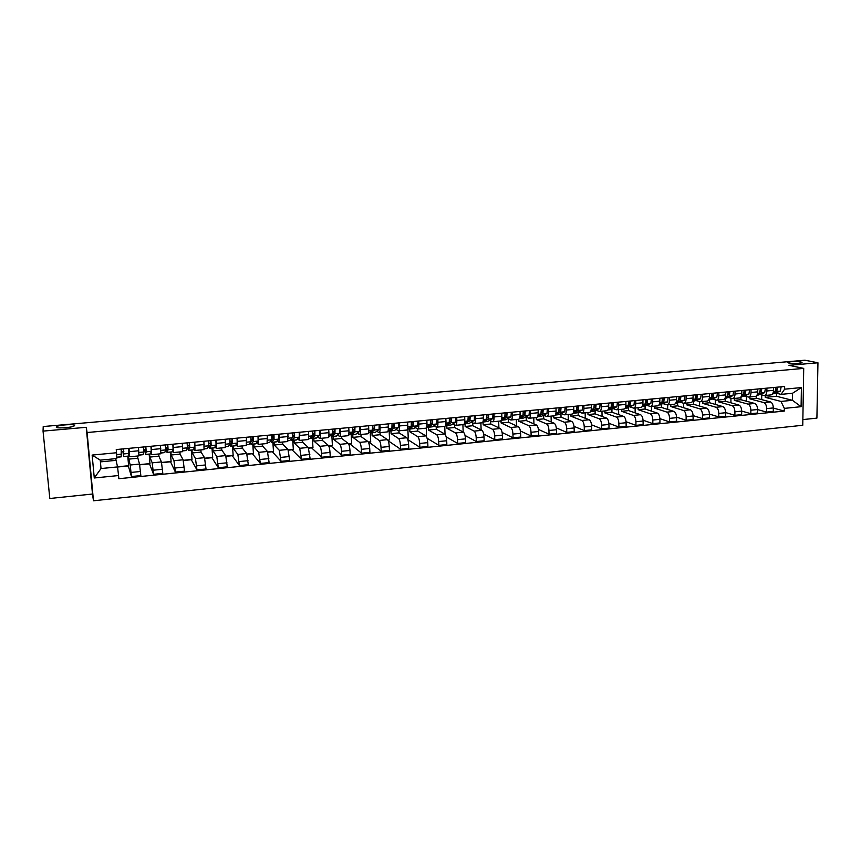 <?xml version="1.0" encoding="UTF-8"?>
<svg xmlns="http://www.w3.org/2000/svg" width="861" height="861" viewBox="0 0 861 861"><rect width="100%" height="100%" fill="white"/><g stroke="black" fill="none" stroke-linecap="round" stroke-linejoin="round"><path stroke-width="1.29" d="M788.633 362.998L787.589 362.233C790.947 361.362 795.413 361.254 800.978 361.921L802.075 362.685C798.674 363.568 794.186 363.676 788.633 362.998M56.266 427.067L56.761 426.55C59.549 424.807 74.853 423.881 74.573 425.474L74.078 426.001C71.345 427.756 55.814 428.681 56.266 427.067M802.861 419.587L816.906 418.123L817.95 362.772L804.895 360.21L43.222 426.539L43.05 431.113L49.809 498.497L92.482 494.031L93.472 500.79L802.764 425.269L803.711 368.39L87.09 432.523L86.24 427.304L43.05 431.113M817.95 362.772L788.977 365.333L803.711 368.39M128.095 456.19L130.183 465.005L131.464 476.531L140.838 475.584L139.525 464.079L137.297 456.05M129.527 456.793L138.879 455.889L138.707 450.777L129.301 451.67L129.516 456.793L128.892 454.931M129.301 451.67L129.01 448.344M117.516 466.802L128.612 465.715L127.772 456.222M128.246 465.747L131.464 476.531M138.707 450.777L138.427 447.451M149.62 454.124L149.868 457.073L152.193 462.831L153.538 474.293L162.804 473.346L161.427 461.926L158.898 456.19L158.715 453.984M151.192 446.246L151.568 454.673L150.793 452.864M139.654 464.617L149.965 463.605L149.168 454.167M149.459 463.659L153.538 474.293M151.59 454.673L160.824 453.779L160.501 445.374M170.909 452.068L171.145 455.006L173.954 460.689L175.364 472.076L184.534 471.15L183.092 459.796L180.078 454.134L179.906 451.939M173.126 444.179L173.384 452.563L172.458 450.809M161.588 462.454L171.091 461.518L170.327 452.122M170.446 461.582L175.364 472.076M173.405 452.563L182.543 451.681L182.328 443.307M191.971 450.045L192.197 452.961L195.479 458.569L196.954 469.891L206.027 468.965L204.52 457.675L201.043 452.1L200.871 449.916M194.823 442.134L194.963 450.486L193.876 448.764M183.275 460.312L192.003 459.451L191.271 450.109M191.207 459.537L196.954 469.891M194.984 450.475L204.014 449.603L203.928 441.273M212.818 448.032L213.033 450.938L216.778 456.47L218.317 467.717L227.282 466.813L225.722 455.587L221.783 450.088L221.621 447.914M216.283 440.111L216.305 448.42L215.078 446.741M204.724 458.203L212.689 457.417L211.989 448.107M211.763 457.503L218.317 467.717M216.337 448.42L225.27 447.559L225.291 439.261M233.439 446.052L233.643 448.936L237.851 454.393L239.444 465.575L248.312 464.671L246.687 453.521L242.307 448.097L242.145 445.933M237.507 438.098L237.421 446.385L236.043 444.739M225.948 456.104L233.159 455.394L232.502 446.138M232.136 441.09L231.996 439.002M232.104 455.501L239.444 465.575M237.453 446.385L246.289 445.535L246.418 437.259M253.844 444.082L254.049 446.967L258.687 452.337L260.345 463.455L269.116 462.561L267.437 451.476L262.616 446.127L262.465 443.975M258.515 436.118L258.311 444.373L256.793 442.748M246.946 454.038L253.425 453.392L252.79 444.179M252.445 439.164L252.284 436.742M252.23 453.51L260.345 463.455M258.354 444.362L267.082 443.523L267.33 435.289M274.046 442.134L274.228 445.008L279.308 450.314L281.02 461.356L289.705 460.474L287.972 449.453L282.709 444.179L282.569 442.027M279.287 434.159L278.975 442.382L277.317 440.778M267.728 451.982L273.475 451.412L272.872 442.253M272.55 437.248L272.399 434.848M272.151 451.551L281.02 461.356M279.029 442.371L287.649 441.542L288.005 433.341M294.031 440.208L294.214 443.06L299.714 448.301L301.49 459.279L310.078 458.407L308.281 447.451L302.598 442.253L302.469 440.111M299.843 432.222L299.424 440.401L297.626 438.83M288.274 449.959L293.321 449.453L292.751 440.337M291.879 449.603L301.49 459.279M299.477 440.401L308.012 439.573C308.582 439.358 308.798 437.7 308.658 434.59L308.475 431.404M313.813 438.303L313.985 441.144L319.905 446.31C320.69 447.322 321.218 449.657 321.508 453.316L321.734 457.223L330.237 456.362L330.011 452.455C329.731 448.818 329.193 446.482 328.385 445.471L322.294 440.337L322.165 438.206M320.184 430.306L320.367 433.481C320.496 436.581 320.26 438.238 319.657 438.453L317.731 436.904M308.615 447.946L312.963 447.516L312.425 438.443M311.402 447.677L321.734 457.223M319.711 438.443L328.149 437.636C328.773 437.42 329.02 435.763 328.902 432.663L328.719 429.499M333.401 436.419L333.551 439.25L339.891 444.341C340.719 445.352 341.279 447.666 341.548 451.304L341.763 455.2L350.179 454.339L349.964 450.454C349.695 446.827 349.135 444.513 348.274 443.512L341.774 438.453L341.666 436.333M340.299 428.401L340.472 431.565C340.59 434.654 340.321 436.301 339.675 436.516L337.62 434.999M328.741 445.966L332.411 445.6L331.905 436.57M330.721 445.772L341.763 455.2M339.74 436.516L348.092 435.709C348.759 435.483 349.028 433.836 348.92 430.758L348.759 427.605M352.784 434.557L352.924 437.366L359.661 442.393C360.544 443.383 361.114 445.697 361.383 449.313L361.588 453.187L369.918 452.337L369.724 448.473C369.455 444.868 368.863 442.565 367.97 441.575L361.071 436.581L360.953 434.471M360.221 426.529L360.382 429.671C360.479 432.739 360.189 434.385 359.489 434.611L357.304 433.115M348.651 443.996L351.654 443.706L351.18 434.697M349.857 443.878L361.588 453.187M359.554 434.601L367.808 433.804C368.53 433.578 368.831 431.942 368.734 428.875L368.583 425.732M371.963 432.706L372.103 435.505L379.227 440.466C380.164 441.445 380.756 443.738 381.025 447.343L381.208 451.196L389.441 450.357L389.269 446.515C389 442.92 388.397 440.638 387.45 439.648L380.164 434.719L380.056 432.62M379.927 424.667L380.078 427.799C380.164 430.844 379.841 432.491 379.098 432.717L376.784 431.243M368.357 442.048L370.714 441.822L370.252 432.663M368.799 442.005L381.208 451.196M379.174 432.706L387.332 431.921C388.096 431.695 388.429 430.059 388.343 427.002L388.203 423.881M390.959 430.877L391.088 433.664L398.6 438.55C399.569 439.53 400.193 441.811 400.451 445.385L400.623 449.227L408.781 448.398L408.609 444.567C408.351 440.993 407.727 438.723 406.726 437.754L399.063 432.889L398.966 430.801M399.429 422.826L399.569 425.937C399.644 428.982 399.289 430.618 398.503 430.844L396.071 429.391M387.859 440.132L389.581 439.96L389.129 430.457M388.193 440.789L400.623 449.227M398.578 430.834L406.661 430.059C407.457 429.822 407.823 428.197 407.748 425.162L407.619 422.051M409.761 429.069L409.89 431.835L417.768 436.667C418.79 437.636 419.425 439.896 419.684 443.458L419.845 447.279L427.906 446.461L427.756 442.64C427.508 439.088 426.862 436.839 425.818 435.87L417.779 431.07L417.693 428.993L415.153 427.562M418.726 420.997L418.855 424.107C418.92 427.131 418.543 428.756 417.714 428.993M407.167 438.227L408.254 438.12L407.845 428.767M407.77 439.573L419.845 447.279M417.789 428.982L425.775 428.208C426.625 427.982 427.013 426.346 426.959 423.332L426.83 420.233M428.38 427.271L428.487 430.037L436.742 434.794C437.808 435.752 438.464 438.001 438.712 441.542L438.862 445.341L446.848 444.534L446.708 440.746C446.461 437.205 445.794 434.966 444.706 434.009L436.312 429.273L436.215 426.959M437.829 419.199L437.948 422.288C438.001 425.302 437.592 426.916 436.721 427.153L434.052 425.743M426.27 436.333L426.389 427.713M427.088 438.26L438.862 445.341M436.807 427.153L444.706 426.389C445.6 426.152 446.02 424.527 445.976 421.524L445.858 418.446M446.805 425.495L446.913 428.251L455.523 432.943C456.631 433.89 457.309 436.129 457.546 439.648L457.686 443.437L465.597 442.629L465.467 438.862C465.231 435.343 464.542 433.105 463.412 432.168L454.651 427.497L454.554 424.904M456.739 417.413L456.847 420.491C456.89 423.483 456.448 425.097 455.544 425.345L452.757 423.956M445.051 434.31L444.75 426.389M446.159 436.882L457.686 443.437M455.63 425.334L463.444 424.581C464.37 424.333 464.822 422.719 464.789 419.727L464.682 416.67M465.058 423.741L465.155 426.475L474.11 431.113C475.272 432.05 475.972 434.267 476.198 437.775L476.327 441.542L484.151 440.757L484.033 436.99C483.807 433.492 483.096 431.275 481.923 430.339L472.818 425.732L472.721 422.902M475.455 415.648L475.563 418.704C475.584 421.686 475.121 423.3 474.174 423.547L471.268 422.17M463.164 432.039L462.906 424.634M465.026 435.451L476.327 441.542M474.26 423.537L481.999 422.794C482.967 422.547 483.441 420.932 483.419 417.962L483.322 414.905M482.881 421.965L483.215 424.721L492.524 429.295C493.719 430.231 494.44 432.437 494.666 435.924L494.774 439.67L502.523 438.884L502.415 435.149C502.189 431.662 501.468 429.456 500.252 428.541L490.802 423.989L490.705 420.943M493.988 413.904L494.074 416.939C494.096 419.91 493.601 421.513 492.61 421.761L489.597 420.416M481.116 429.93L480.879 422.902M483.678 433.976L494.774 439.67M492.707 421.761L500.359 421.018C501.371 420.771 501.866 419.167 501.855 416.197L501.769 413.162M501.037 420.609L501.102 422.988L510.745 427.508C511.983 428.423 512.715 430.618 512.941 434.095L513.048 437.818L520.711 437.044L520.614 433.32C520.399 429.854 519.657 427.659 518.397 426.744L508.614 422.256L508.528 419.027M512.327 412.171L512.413 415.196C512.413 418.155 511.897 419.759 510.874 420.007L507.753 418.672M498.885 427.874L498.68 421.18M502.124 432.491L513.048 437.818M510.971 419.996L518.537 419.264C519.581 419.016 520.109 417.413 520.109 414.464L520.033 411.44M518.763 419.221L518.817 421.266L528.783 425.721C530.064 426.636 530.817 428.821 531.033 432.276L531.129 435.989L538.728 435.214L538.631 431.512C538.426 428.057 537.662 425.883 536.36 424.979L526.254 420.545L526.168 417.144M530.484 410.46L530.559 413.474C530.548 416.412 530.01 418.005 528.945 418.263L525.716 416.95M516.492 425.872L516.32 419.479M520.378 430.974L531.129 435.989M529.052 418.252L536.543 417.531C537.619 417.273 538.168 415.68 538.19 412.742L538.114 409.739M536.306 417.553L536.36 419.565L546.649 423.967C547.973 424.86 548.737 427.034 548.952 430.478L549.027 434.17L556.55 433.406L556.475 429.725C556.271 426.281 555.496 424.118 554.15 423.225L543.721 418.855L543.646 415.293M548.468 408.76L548.532 411.762C548.511 414.69 547.951 416.283 546.843 416.53L543.517 415.239M533.928 423.913L533.777 417.789M538.448 429.445L549.027 434.17M546.95 416.52L554.366 415.809C555.485 415.551 556.055 413.958 556.077 411.041L556.012 408.049M553.688 415.874L553.731 417.876L564.332 422.224C565.699 423.117 566.484 425.269 566.689 428.692L566.764 432.373L574.212 431.619L574.136 427.949C573.943 424.527 573.146 422.374 571.769 421.492L561.028 417.176L560.952 413.635M566.269 407.081L566.323 410.062C566.29 412.979 565.699 414.561 564.568 414.819L561.135 413.549M551.201 421.987L551.072 416.121M556.324 427.917L566.764 432.373M564.676 414.808L572.005 414.109C573.168 413.85 573.76 412.258 573.792 409.352L573.738 406.37M570.897 414.216L570.929 416.207L581.853 420.491C583.252 421.373 584.059 423.526 584.253 426.927L584.318 430.586L591.69 429.843L591.636 426.195C591.432 422.794 590.624 420.652 589.204 419.77L578.162 415.508L578.097 412.107M583.887 405.413L583.941 408.383C583.898 411.289 583.284 412.871 582.111 413.129L578.581 411.87M568.314 420.103L568.206 414.475M574.018 426.378L584.318 430.586M582.219 413.119L589.484 412.419C590.678 412.161 591.292 410.579 591.346 407.683L591.292 404.713M587.945 412.57L587.977 414.561L599.191 418.79C600.634 419.662 601.452 421.793 601.645 425.183L601.699 428.832L609.007 428.089L608.953 424.451C608.759 421.061 607.941 418.941 606.478 418.069L595.134 413.861L595.091 410.579M601.344 403.766L601.387 406.726C601.333 409.61 600.698 411.192 599.493 411.45L595.855 410.213M585.265 418.252L585.168 412.839M591.539 424.828L601.699 428.832M599.6 411.44L606.79 410.751C608.017 410.482 608.652 408.91 608.716 406.026L608.673 403.077M604.831 410.934L604.852 412.914L616.368 417.09C617.854 417.962 618.682 420.082 618.876 423.451L618.908 427.078L626.141 426.346L626.108 422.729C625.925 419.361 625.086 417.241 623.59 416.38L611.945 412.225L611.913 409.061M618.628 402.141L618.661 405.079C618.596 407.953 617.94 409.524 616.691 409.793L612.967 408.566M602.054 416.423L601.979 411.214M608.888 423.289L618.908 427.078M616.81 409.782L623.924 409.093C625.183 408.824 625.85 407.264 625.915 404.39L625.882 401.452M621.556 409.319L621.577 411.3L633.384 415.422C634.901 416.272 635.741 418.381 635.924 421.739L635.956 425.356L643.124 424.624L643.092 421.018C642.919 417.671 642.058 415.562 640.53 414.711L628.605 410.611L628.573 407.544M635.741 400.526L635.762 403.454C635.687 406.317 635.009 407.877 633.739 408.146L629.918 406.941M618.682 414.636L618.628 409.61M626.055 421.739L635.956 425.356M633.857 408.136L640.896 407.457C642.188 407.188 642.876 405.628 642.952 402.765L642.93 399.848M638.119 407.727L638.141 409.685L650.227 413.754C651.777 414.604 652.649 416.702 652.821 420.05L652.842 423.644L659.935 422.923L659.924 419.329C659.741 415.992 658.869 413.904 657.309 413.065L645.104 409.018L645.072 406.048M652.692 398.923L652.703 401.839C652.616 404.692 651.928 406.252 650.615 406.521L646.708 405.327M635.16 412.871L635.117 408.017M643.059 420.2L652.842 423.644M650.733 406.51L657.707 405.832C659.031 405.563 659.73 404.003 659.827 401.161L659.806 398.256M654.532 406.144L654.543 408.092L666.92 412.118C668.502 412.957 669.384 415.034 669.557 418.371L669.567 421.944L676.595 421.233L676.585 417.66C676.412 414.335 675.53 412.258 673.926 411.418L661.442 407.425L661.431 404.552M669.471 397.341L669.481 400.247C669.395 403.077 668.674 404.638 667.329 404.907L663.336 403.734M651.486 411.127L651.465 406.435M659.903 418.661L669.567 421.944M667.458 404.896L674.357 404.229C675.713 403.96 676.434 402.399 676.531 399.569L676.531 396.673M670.794 404.573L670.805 406.521L683.451 410.482C685.065 411.321 685.959 413.388 686.131 416.702L686.131 420.265L693.094 419.555L693.094 416.003C692.922 412.699 692.029 410.632 690.393 409.804L677.639 405.854L677.629 403.066M686.099 395.769L686.099 398.665C686.002 401.484 685.259 403.034 683.892 403.314L679.803 402.152M667.662 409.416L667.652 404.874M676.574 417.133L686.131 420.265M684.021 403.292L690.845 402.636C692.233 402.367 692.976 400.817 693.083 397.997L693.083 395.113M686.906 403.023L686.906 404.961L699.821 408.867C701.467 409.696 702.382 411.752 702.544 415.056L702.533 418.597L709.432 417.897L709.442 414.356C709.281 411.074 708.366 409.018 706.698 408.189L693.675 404.304L693.675 401.581M702.565 394.22L702.565 397.093C702.447 399.902 701.693 401.452 700.284 401.732L696.118 400.591M683.699 407.727L683.688 403.303M693.083 415.605L702.533 418.597M700.423 401.71L707.182 401.065C708.592 400.785 709.367 399.246 709.486 396.437L709.486 393.563M702.867 401.484L702.867 403.411L716.04 407.275C717.719 408.092 718.644 410.137 718.806 413.42L718.784 416.95L725.619 416.261L725.64 412.731C725.479 409.459 724.553 407.414 722.853 406.596L709.572 402.754L709.582 400.117M718.881 392.681L718.87 395.543C718.741 398.342 717.966 399.881 716.535 400.161L712.284 399.03M699.573 406.069L699.584 401.603M709.432 414.076L718.784 416.95M716.664 400.15L723.358 399.504C724.811 399.224 725.597 397.685 725.715 394.887L725.737 392.035M718.677 399.956L718.677 401.872L732.108 405.692C733.82 406.5 734.756 408.534 734.907 411.806L734.885 415.314L741.655 414.625L741.676 411.127C741.525 407.866 740.589 405.832 738.856 405.025L725.317 401.226L725.328 398.654M735.036 391.152L735.025 394.004C734.885 396.792 734.089 398.331 732.625 398.611L728.288 397.502M715.319 404.422L715.33 399.902M725.629 412.57L734.885 415.314M732.765 398.589L739.395 397.954C740.869 397.674 741.676 396.135 741.805 393.359L741.827 390.517M734.347 398.439L734.336 400.354L748.026 404.121C749.77 404.918 750.717 406.952 750.867 410.202L750.835 413.7L757.54 413.022L757.572 409.524C757.422 406.284 756.475 404.261 754.71 403.465L740.923 399.719L740.944 397.169M751.04 389.646L751.018 392.476C750.878 395.253 750.06 396.781 748.575 397.072L744.152 395.974M730.914 402.797L730.935 398.223M741.676 411.063L750.835 413.7M748.715 397.061L755.269 396.426C756.776 396.135 757.594 394.607 757.745 391.841L757.766 389.011M749.877 396.943L749.866 398.847L763.793 402.571C765.569 403.357 766.527 405.38 766.677 408.609L766.634 412.096L773.275 411.418L773.318 407.942C773.178 404.713 772.209 402.7 770.423 401.915L756.388 398.212L756.41 395.899M766.903 388.15L766.871 390.969C766.72 393.735 765.881 395.264 764.364 395.543L759.865 394.467M746.369 401.194L746.401 396.566M757.572 409.567L766.634 412.096M764.503 395.533L771.004 394.908C772.532 394.618 773.382 393.1 773.533 390.334L773.565 387.515M749.866 398.847L756.388 398.212M734.336 400.354L740.923 399.719M718.677 401.872L725.317 401.226M702.867 403.411L709.572 402.754M686.906 404.961L693.675 404.304M670.805 406.521L677.639 405.854M654.543 408.092L661.442 407.425M638.141 409.685L645.104 409.018M621.577 411.3L628.605 410.611M604.852 412.914L611.945 412.225M587.977 414.561L595.134 413.861M570.929 416.207L578.162 415.508M553.731 417.876L561.028 417.176M536.36 419.565L543.721 418.855M518.817 421.266L526.254 420.545M501.102 422.988L508.614 422.256M483.215 424.721L490.802 423.989M465.155 426.475L472.818 425.732M446.913 428.251L454.651 427.497M428.487 430.037L436.312 429.273M409.89 431.835L417.779 431.07M391.088 433.664L399.063 432.889M372.103 435.505L380.164 434.719M352.924 437.366L361.071 436.581M333.551 439.25L341.774 438.453M313.985 441.144L322.294 440.337M294.214 443.06L302.598 442.253M274.228 445.008L282.709 444.179M254.049 446.967L262.616 446.127M233.643 448.936L242.307 448.097M213.033 450.938L221.783 450.088M192.197 452.961L201.043 452.1M171.145 455.006L180.078 454.134M149.868 457.073L158.898 456.19M128.364 459.161L137.491 458.278M117.548 466.92L118.56 475.541L94.279 477.984L92.138 455.071L116.536 452.746L116.805 458.547L100.253 460.151L101.028 468.545L117.548 466.92L115.697 458.655M100.414 461.873L115.848 460.377M765.268 395.457L765.246 397.351L776.493 396.264L792.421 400.3L792.518 393.273L781.067 394.37L784.619 389.172L784.651 386.471L116.246 449.55L116.536 452.746M784.619 389.172L801.408 387.568L801.096 406.693L784.349 408.383L780.97 401.43L792.421 400.3L801.096 406.693M118.56 475.541L118.85 478.716L784.317 411.063L784.349 408.383M93.472 500.79L87.09 432.523M92.482 494.031L86.24 427.304M776.493 396.264L776.536 393.24M765.246 397.351L780.97 401.43M781.067 394.37L775.438 392.971M773.318 408.071L784.317 411.063M349.867 444.082L348.748 444.19M330.732 445.976L328.827 446.159M311.413 447.881L308.701 448.15M291.89 449.808L288.36 450.152M272.173 451.756L267.803 452.186M252.241 453.725L247.021 454.242M232.115 455.706L226.023 456.308M211.774 457.718L204.789 458.407M191.228 459.742L183.328 460.527M170.456 461.797L161.631 462.669M149.47 463.864L139.697 464.832M128.267 465.962L117.559 467.017M761.684 399.612L761.727 394.941M94.279 477.984L101.028 468.545M92.138 455.071L100.253 460.151M792.518 393.273L801.408 387.568M123.844 451.379L122.875 451.465L123.446 454.802L123.564 448.861M122.875 451.465L123.629 456.534L123.661 448.85M123.597 456.621L128.633 456.136L128.806 448.366M121.24 449.108L123.564 448.893M116.741 457.288L121.186 456.857L121.229 449.076M145.993 449.27L144.605 449.41L145.283 452.703L145.703 446.762M144.605 449.41L145.466 454.436L146.187 451.788L145.853 446.751M145.423 454.522L150.471 453.951L151.267 451.304L150.933 446.267M143.453 447.01L145.703 446.805M138.965 455.146L143.098 454.662L143.787 452.014L143.443 446.977M167.906 447.193L166.098 447.365L166.883 450.637L167.895 447.946L167.594 444.696M166.098 447.365L167.066 452.359L168.089 449.69L167.787 444.685M167.012 452.445L172.028 451.874L173.104 449.216L172.824 444.211M160.964 453.026L164.731 452.585L165.71 449.916L165.409 444.911L167.594 444.739M187.44 445.837L188.258 448.581L189.549 445.89L189.248 442.662M187.407 445.341L189.581 445.126M187.472 447.236L188.333 450.389L189.743 447.623L189.495 442.629M188.365 450.389L193.338 449.829L194.704 447.15L194.468 442.167M182.736 450.927L186.127 450.518L187.397 447.849L187.138 442.855L189.248 442.694M208.868 445.729L209.395 446.558L210.977 443.845L210.676 440.638M208.9 443.297L211.02 443.092M208.653 446.116L209.449 448.355L211.16 445.567L210.956 440.606M209.492 448.355L214.432 447.795L216.079 445.105L215.874 440.143M208.631 440.864L210.676 440.671M204.261 448.861L207.157 448.581L208.846 445.794L208.631 440.832M229.833 444.093L230.317 444.556L232.158 441.833L231.867 438.636M230.156 441.273L232.233 441.08M229.564 444.502L230.35 446.342L232.362 443.544L232.19 438.604M230.393 446.342L235.301 445.783L237.216 443.081L237.055 438.141M225.56 446.805L228.24 446.461L230.059 443.759L229.887 438.819L231.867 438.669M250.583 442.36L253.123 439.831L252.833 436.656M251.197 439.282L253.209 439.088M250.239 442.812L251.025 444.351L253.328 441.542L253.199 436.624M251.078 444.351L255.954 443.802L258.128 441.08L258.009 436.172M246.623 444.782L248.958 444.47L251.046 441.758L250.917 436.839L252.833 436.688M271.129 440.563L273.863 437.862L273.572 434.697M272.001 437.302L273.97 437.119M270.698 441.069L271.484 442.382L274.067 439.551L273.981 434.665M271.549 442.382L276.177 441.93L278.824 439.099L278.749 434.213M271.732 434.913L273.572 434.73M267.47 442.769L269.461 442.5L271.818 439.767L271.732 434.87M291.492 438.723L294.376 435.903L294.096 432.76M292.589 435.343L294.505 435.16M290.943 439.304L291.954 440.337L294.591 437.592L294.537 432.717M291.793 440.423L296.378 439.982L299.294 437.14L299.251 432.276M292.32 432.965L294.096 432.792M288.091 440.789L289.748 440.541L292.363 437.808L292.31 432.932M311.704 436.807L314.685 433.976L314.394 430.844M312.963 433.406L314.825 433.234M310.972 437.517L312.005 438.4L314.889 435.655L314.889 430.801M311.843 438.497L316.364 438.066L319.549 435.203L319.549 430.36M312.683 431.038L314.405 430.877M308.486 438.819L309.831 438.615L312.694 435.86L312.683 431.006M332.949 433.686L334.778 432.061L334.488 428.95M333.121 431.49L334.606 431.35L334.768 432.071M330.796 435.72L331.851 436.495L334.983 433.729L335.015 428.896M331.668 436.592L336.403 436.053L339.589 433.287L339.632 428.466M332.841 429.144L334.498 428.982M328.676 436.871L332.809 433.944L332.83 429.112M352.924 431.598L354.657 430.166L354.377 427.078M353.064 429.596L354.119 429.499L354.345 430.435M350.416 433.933L351.492 434.601L354.872 431.824L354.936 427.024M351.299 434.697L356.002 434.17L359.424 431.393L359.511 426.593M352.784 427.26L354.377 427.11M348.651 434.956L352.709 432.039L352.773 427.228M372.684 429.574L374.331 428.294L374.051 425.216L372.522 425.399M372.802 427.723L373.706 428.778M369.843 432.147L370.94 432.728L374.546 429.951L374.653 425.162M370.736 432.825L375.396 432.297L379.055 429.521L379.174 424.731M368.422 433.051L372.415 430.156L372.512 425.366M392.218 427.605L393.8 426.443L393.52 423.375L392.056 423.558M392.336 425.872L392.885 427.11M389.064 430.371L390.184 430.877L394.015 428.089L394.166 423.321M389.958 430.974L394.596 430.446L398.482 427.659L398.632 422.902M387.999 431.135L391.906 428.283L392.046 423.515M411.558 425.657L413.076 424.613L412.796 421.556M411.87 425.442L411.666 424.828M408.092 428.595L409.233 429.036L413.291 426.238L413.474 421.503M408.997 429.144L413.603 428.617L417.714 425.818L417.897 421.083M411.386 421.729L412.796 421.599M407.436 429.058L411.203 426.443L411.375 421.696M430.704 423.752L432.147 422.794L431.878 419.759M426.938 426.841L428.089 427.228L432.373 424.419L432.577 419.694M427.842 427.325L432.416 426.808L436.742 423.999L436.957 419.285M426.669 427.013L430.296 424.613L430.511 419.888L431.878 419.791M449.646 421.868L451.024 420.997L450.755 417.983M445.654 425.162L446.751 425.431L451.25 422.611L451.498 417.908M446.493 425.528L451.035 425.011L455.587 422.202L455.835 417.499M445.686 425.022L449.205 422.805L449.442 418.102L450.755 418.015M468.395 420.017L469.719 419.221L469.449 416.218L468.201 416.369M464.348 423.601L469.945 420.825L470.224 416.143M464.972 423.752L469.471 423.235L474.228 420.416L474.519 415.734M464.52 423.063L467.921 421.018L468.19 416.337M486.949 418.188L488.219 417.456L487.95 414.475M483.139 421.998L488.445 419.059L488.757 414.389M483.258 421.987L487.735 421.481L492.696 418.65L493.009 413.99M486.756 414.615L487.95 414.507M483.15 421.147L486.443 419.242L486.745 414.582M505.321 416.39L506.537 415.712L506.268 412.742M501.242 420.254L506.763 417.305L507.107 412.667M501.36 420.243L505.805 419.737L510.971 416.896L511.316 412.268M505.127 412.882L506.268 412.774M501.597 419.264L504.783 417.488L505.116 412.849M523.51 414.615L524.661 413.99L524.403 411.031M519.484 418.468L524.898 415.572L525.275 410.945M519.463 418.5L523.703 418.015L529.063 415.174L529.44 410.557M523.316 411.171L524.414 411.063M519.85 417.413L522.939 415.755L523.305 411.138M541.526 412.849L542.624 412.279L542.365 409.33L541.321 409.47L540.912 414.033L537.931 415.583M537.501 416.767L541.429 416.315L546.972 413.452L547.381 408.857M537.598 416.584L542.86 413.85L543.259 409.255M559.349 411.117L560.393 410.589L560.145 407.662L559.144 407.78M555.356 415.045L558.972 414.625L564.719 411.762L565.15 407.188M555.517 414.722L560.64 412.15L561.071 407.565M555.829 413.786L558.703 412.333L559.133 407.748M577.01 409.395L578 408.91L577.753 405.994L576.795 406.123M573.039 413.345L576.353 412.946L582.284 410.084L582.746 405.52M573.265 412.893L578.237 410.471L578.7 405.908M573.544 412.01L576.332 410.654L576.784 406.091M594.488 407.705L595.425 407.253L595.177 404.347M590.538 411.655L593.563 411.289L599.676 408.415L600.171 403.884M590.829 411.095L595.672 408.803L596.156 404.261M591.087 410.266L593.778 408.986L594.262 404.433L595.177 404.379M611.794 406.026L612.688 405.606L612.44 402.722L611.59 402.83M607.877 409.987L610.61 409.653L616.896 406.769L617.423 402.248M608.21 409.33L612.935 407.145L613.452 402.625M608.458 408.534L611.062 407.328L611.579 402.808M628.939 404.358L629.778 403.981L629.542 401.108L628.724 401.215M625.054 408.34L633.954 405.144L634.503 400.645M625.43 407.587L630.037 405.509L630.575 401.011M625.667 406.822L628.175 405.692L628.713 401.183M645.922 402.722L646.708 402.367L646.471 399.515M642.048 406.704L650.851 403.529L651.422 399.041M642.478 405.865L646.966 403.895L647.537 399.407M645.707 399.612L646.471 399.547M642.704 405.144L645.126 404.067L645.696 399.579M662.733 401.097L663.476 400.774L663.239 397.933L662.518 398.03M658.891 405.079L667.576 401.926L668.179 397.459M659.365 404.164L663.734 402.291L664.326 397.825M659.569 403.475L661.915 402.464L662.507 397.997M679.383 399.493L680.082 399.192L679.846 396.361L679.168 396.458L678.543 400.871L676.283 401.829M675.573 403.475L684.151 400.343L684.775 395.899M676.079 402.496L680.341 400.699L680.965 396.254M695.882 397.9L696.538 397.631L696.301 394.812L695.666 394.898M692.093 401.883L700.563 398.772L701.22 394.349M692.642 400.839L696.797 399.127L697.442 394.704M692.836 400.193L695.01 399.3L695.656 394.865M712.219 396.318L712.833 396.071L712.596 393.273M708.452 400.3L716.826 397.212L717.504 392.81M709.044 399.203L713.091 397.567L713.758 393.165M712.004 393.359L712.596 393.305M709.227 398.589L711.315 397.739L711.993 393.326M728.406 394.768L728.976 394.542L728.74 391.744L728.18 391.83L727.48 396.2L725.468 396.996M724.661 398.74L732.937 395.673L733.637 391.281M725.285 397.588L729.235 396.028L729.924 391.637M744.442 393.219L744.216 390.313L743.484 394.661L741.558 395.414M740.718 397.201L748.887 394.144L749.619 389.775M741.375 395.985L745.228 394.499L745.938 390.119M760.328 391.69L760.575 388.741M756.636 395.662L764.697 392.638L765.451 388.279M757.314 394.413L761.07 392.982L761.813 388.623M757.486 393.854L759.348 393.143L760.575 388.774M776.062 390.184L775.836 387.332M772.5 394.069L780.367 391.142L781.131 386.804M773.113 392.853L776.762 391.486L777.526 387.149M773.275 392.315L775.061 391.647L775.826 387.31M770.423 401.915L763.793 402.571M754.71 403.465L748.026 404.121M738.856 405.025L732.108 405.692M722.853 406.596L716.04 407.275M706.698 408.189L699.821 408.867M690.393 409.804L683.451 410.482M673.926 411.418L666.92 412.118M657.309 413.065L650.227 413.754M640.53 414.711L633.384 415.422M623.59 416.38L616.368 417.09M606.478 418.069L599.191 418.79M589.204 419.77L581.853 420.491M571.769 421.492L564.332 422.224M554.15 423.225L546.649 423.967M536.36 424.979L528.783 425.721M518.397 426.744L510.745 427.508M500.252 428.541L492.524 429.295M481.923 430.339L474.11 431.113M463.412 432.168L455.523 432.943M444.706 434.009L436.742 434.794M425.818 435.87L417.768 436.667M406.726 437.754L398.6 438.55M387.45 439.648L379.227 440.466M367.97 441.575L359.661 442.393M348.274 443.512L339.891 444.341M328.385 445.471L319.905 446.31M308.281 447.451L299.714 448.301M287.972 449.453L279.308 450.314M267.437 451.476L258.687 452.337M246.687 453.521L237.851 454.393M225.722 455.587L216.778 456.47M204.52 457.675L195.479 458.569M183.092 459.796L173.954 460.689M161.427 461.926L152.193 462.831M139.525 464.079L130.183 465.005M757.745 391.841L751.018 392.476M741.805 393.359L735.025 394.004M725.715 394.887L718.87 395.543M709.486 396.437L702.565 397.093M693.083 397.997L686.099 398.665M676.531 399.569L669.481 400.247M659.827 401.161L652.703 401.839M642.952 402.765L635.762 403.454M625.915 404.39L618.661 405.079M608.716 406.026L601.387 406.726M591.346 407.683L583.941 408.383M573.792 409.352L566.323 410.062M556.077 411.041L548.532 411.762M538.19 412.742L530.559 413.474M520.109 414.464L512.413 415.196M501.855 416.197L494.074 416.939M483.419 417.962L475.563 418.704M464.789 419.727L456.847 420.491M445.976 421.524L437.948 422.288M426.959 423.332L418.855 424.107M407.748 425.162L399.569 425.937M388.343 427.002L380.078 427.799M368.734 428.875L360.382 429.671M348.92 430.758L340.472 431.565M328.902 432.663L320.367 433.481M308.658 434.59L300.037 435.418M288.209 436.538L279.491 437.366M267.534 438.507L258.731 439.347M246.644 440.498L237.733 441.349M225.528 442.511L216.52 443.361M204.175 444.545L195.07 445.406M182.597 446.59L173.384 447.472M160.77 448.678L151.461 449.56M773.533 390.334L766.871 390.969M757.572 409.524L750.867 410.202M741.676 411.127L734.907 411.806M725.64 412.731L718.806 413.42M709.442 414.356L702.544 415.056M693.094 416.003L686.131 416.702M676.585 417.66L669.557 418.371M659.924 419.329L652.821 420.05M643.092 421.018L635.924 421.739M626.108 422.729L618.876 423.451M608.953 424.451L601.645 425.183M591.636 426.195L584.253 426.927M574.136 427.949L566.689 428.692M556.475 429.725L548.952 430.478M538.631 431.512L531.033 432.276M520.614 433.32L512.941 434.095M502.415 435.149L494.666 435.924M484.033 436.99L476.198 437.775M465.467 438.862L457.546 439.648M446.708 440.746L438.712 441.542M427.756 442.64L419.684 443.458M408.609 444.567L400.451 445.385M389.269 446.515L381.025 447.343M369.724 448.473L361.383 449.313M349.964 450.454L341.548 451.304M330.011 452.455L321.508 453.316M309.842 454.49L301.242 455.351M289.457 456.534L280.772 457.406M268.858 458.601L260.076 459.483M248.043 460.689L239.164 461.582M226.992 462.809L218.016 463.702M205.714 464.94L196.642 465.855M184.211 467.103L175.041 468.018M162.471 469.288L153.193 470.214M140.483 471.494L131.109 472.431M773.318 407.942L766.677 408.609M123.629 456.534L128.687 456.05M124.049 453.898L129.182 453.413M116.741 457.202L121.229 456.771M116.622 454.608L121.627 454.134M145.466 454.436L150.471 453.951M146.187 451.788L151.267 451.304M138.965 455.06L143.098 454.662M138.836 452.488L143.787 452.014M167.066 452.359L172.028 451.874M168.089 449.69L173.104 449.216M160.975 452.94L164.731 452.585M160.889 450.378L165.71 449.916M188.441 450.292L193.338 449.829M189.743 447.623L194.704 447.15M182.736 450.841L186.127 450.518M182.704 448.29L187.397 447.849M209.589 448.258L214.432 447.795M211.16 445.567L216.079 445.105M204.272 448.775L207.297 448.484M204.272 446.235L208.846 445.794M230.5 446.246L235.301 445.783M232.362 443.544L237.216 443.081M225.571 446.719L228.24 446.461M225.614 444.19L230.059 443.759M251.208 444.254L255.954 443.802M253.328 441.542L258.128 441.08M246.633 444.696L248.958 444.47M246.73 442.167L251.046 441.758M271.689 442.285L276.381 441.833M274.067 439.551L278.824 439.099M267.48 442.683L269.461 442.5M267.61 440.175L271.818 439.767M291.954 440.337L296.593 439.885M294.591 437.592L299.294 437.14M288.101 440.703L289.748 440.541M288.274 438.195L292.363 437.808M312.005 438.4L316.6 437.958M314.889 435.655L319.549 435.203M308.507 438.733L309.831 438.615M308.712 436.247L312.694 435.86M331.851 436.495L336.403 436.053M334.983 433.729L339.589 433.287M328.698 436.796L329.698 436.699M328.934 434.31L332.809 433.944M351.492 434.601L356.002 434.17M354.872 431.824L359.424 431.393M348.683 434.87L349.362 434.805M348.953 432.394L352.709 432.039M370.94 432.728L375.396 432.297M374.546 429.951L379.055 429.521M368.756 430.5L372.415 430.156M390.184 430.877L394.596 430.446M394.015 428.089L398.482 427.659M388.365 428.627L391.906 428.283M409.233 429.036L413.603 428.617M413.291 426.238L417.714 425.818M407.759 426.776L411.203 426.443M428.089 427.228L432.416 426.808M432.373 424.419L436.742 423.999M426.959 424.936L430.296 424.613M446.751 425.431L451.035 425.011M451.25 422.611L455.587 422.202M445.966 423.117L449.205 422.805M465.241 423.644L469.471 423.235M469.945 420.825L474.228 420.416M464.768 421.32L467.921 421.018M483.538 421.89L487.735 421.481M488.445 419.059L492.696 418.65M483.387 419.533L486.443 419.242M501.651 420.146L505.805 419.737M506.763 417.305L510.971 416.896M501.823 417.779L504.783 417.488M519.592 418.414L523.703 418.015M524.898 415.572L529.063 415.174M520.066 416.035L522.939 415.755M537.544 416.692L541.429 416.315M542.86 413.85L546.972 413.452M538.136 414.302L540.912 414.033M555.399 414.97L558.972 414.625M560.64 412.15L564.719 411.762M556.023 412.591L558.703 412.333M573.082 413.269L576.353 412.946M578.237 410.471L582.284 410.084M573.727 410.901L576.332 410.654M590.592 411.58L593.563 411.289M595.672 408.803L599.676 408.415M591.27 409.223L593.778 408.986M607.931 409.911L610.61 409.653M612.935 407.145L616.896 406.769M608.63 407.565L611.062 407.328M625.097 408.254L627.497 408.028M630.037 405.509L633.954 405.144M625.829 405.918L628.175 405.692M642.102 406.618L644.222 406.414M646.966 403.895L650.851 403.529M642.855 404.293L645.126 404.067M658.945 405.004L660.785 404.821M663.734 402.291L667.576 401.926M659.73 402.679L661.915 402.464M675.627 403.389L677.198 403.239M680.341 400.699L684.151 400.343M676.434 401.075L678.543 400.871M692.147 401.807L693.449 401.678M696.797 399.127L700.563 398.772M692.976 399.493L695.01 399.3M708.506 400.225L709.55 400.128M713.091 397.567L716.826 397.212M709.367 397.933L711.315 397.739M724.725 398.665L725.511 398.589M729.235 396.028L732.937 395.673M725.597 396.372L727.48 396.2M740.783 397.125L741.321 397.072M745.228 394.499L748.887 394.144M741.676 394.833L743.484 394.661M761.07 392.982L764.697 392.638M757.605 393.316L759.348 393.143M776.762 391.486L780.367 391.142M773.393 391.809L775.061 391.647M56.761 426.55L56.858 427.53"/></g></svg>
